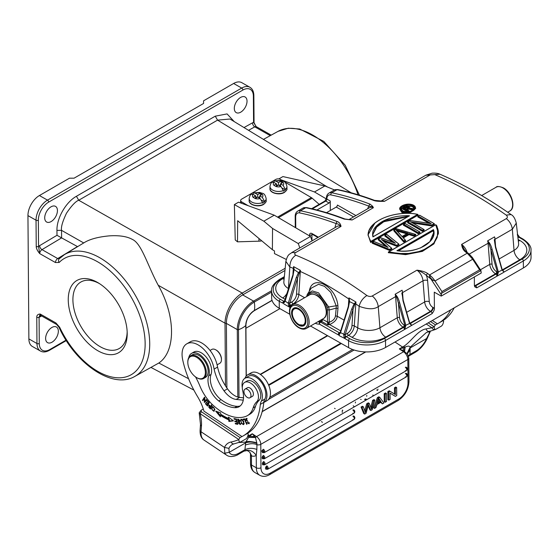<?xml version="1.0" encoding="UTF-8"?>
<svg xmlns="http://www.w3.org/2000/svg" width="559" height="559" viewBox="0 0 559 559"><rect width="100%" height="100%" fill="white"/><g stroke="black" fill="none" stroke-linecap="round" stroke-linejoin="round"><path stroke-width="0.84" d="M260.221 374.32L327.35 335.568M279.912 308.645L245.925 328.252M260.529 374.537L327.693 335.763M298.765 308.673A10.132 5.849 -120 0 0 293.699 308.17A10.132 5.849 -120 0 0 292.147 316.289A10.132 5.849 -120 0 0 298.765 325.219A10.132 5.849 60 0 0 303.83 325.722A10.132 5.849 60 0 0 305.382 317.603A10.132 5.849 60 0 0 298.765 308.673M266.147 200.695L266.161 198.571A8.497 4.947 -179.6 0 1 264.624 201.387L264.617 201.918A8.497 4.947 -179.6 0 1 263.666 202.568A8.497 4.947 -179.6 0 1 262.541 203.12L262.541 202.582A8.497 4.947 -179.6 0 1 253.723 202.875A8.497 4.947 -179.6 0 1 249.167 198.445L249.146 200.569A8.497 4.947 0.4 0 0 254.38 205.188A8.497 4.947 0.4 0 0 263.659 204.161A8.497 4.947 0.4 0 0 263.764 204.098A8.497 4.947 0.4 0 0 266.147 200.695C266.559 201.359 265.721 202.589 263.631 204.391C258.677 207.682 248.594 204.978 249.146 200.569M259.76 196.614L258.328 197.439M257.014 197.446L255.596 196.614M264.617 201.918L261.822 200.276M259.746 198.27L259.767 195.86L262.276 197.334L264.624 201.387M260.194 193.19L257.685 194.637L255.177 193.162A5.227 3.047 -179.6 0 1 260.194 193.19L262.276 194.413A5.227 3.047 -179.6 0 1 262.276 197.334M255.177 193.162L253.639 192.932L252.794 194.211M260.438 195.468L260.459 193.051M259.767 195.86L262.276 194.413M257.664 197.075L257.685 194.637M260.194 198.536A5.227 3.047 -179.6 0 1 255.177 198.508L257.685 197.061L260.194 198.536L262.541 202.582M255.177 198.508L253.094 197.285A5.227 3.047 -179.6 0 1 253.094 194.364L251.229 194.322M255.582 198.27L255.603 195.839L253.094 197.285M255.603 195.839L253.094 194.364M286.949 188.69L286.963 186.559A8.497 4.947 -179.6 0 1 285.425 189.375L285.418 189.906A8.497 4.947 -179.6 0 1 284.475 190.556A8.497 4.947 -179.6 0 1 283.343 191.108L283.343 190.577A8.497 4.947 -179.6 0 1 274.525 190.864A8.497 4.947 -179.6 0 1 269.969 186.433L269.948 188.558A8.497 4.947 0.4 0 0 275.182 193.176A8.497 4.947 0.4 0 0 284.461 192.156A8.497 4.947 0.4 0 0 284.566 192.086A8.497 4.947 0.4 0 0 286.949 188.69C287.361 189.347 286.522 190.577 284.433 192.387C279.479 195.671 269.396 192.967 269.948 188.558M280.562 184.603L279.13 185.427M277.816 185.441L276.398 184.603M285.418 189.906L282.623 188.264M280.548 186.266L280.569 183.848L283.078 185.322L285.425 189.375M280.995 181.179L278.487 182.625L275.978 181.158A5.227 3.047 -179.6 0 1 280.995 181.179L283.078 182.402A5.227 3.047 -179.6 0 1 283.078 185.322M275.978 181.158L274.441 180.927L273.596 182.206M281.24 183.464L281.261 181.046M280.569 183.848L283.078 182.402M278.466 185.064L278.487 182.625M280.995 186.524A5.227 3.047 -179.6 0 1 275.978 186.503L278.487 185.05L280.995 186.524L283.343 190.577M275.978 186.503L273.896 185.281A5.227 3.047 -179.6 0 1 273.896 182.353L272.037 182.311M276.391 186.266L276.405 183.827L273.896 185.281M276.405 183.827L273.896 182.353M260.836 451.197L261.43 450.854M262.353 450.323L263.198 449.834M262.457 456.451L263.24 456.004M376.661 389.937L377.584 390.461M377.933 389.085L377.856 389.721M372.979 394.954L372.839 395.576M365.272 399.888L364.531 399.231M360.674 399.294L361.135 399.559M365.467 399.329L365.516 398.826L366.445 399.35M353.966 406.407L353.225 405.75M355.496 401.984L355.342 402.962M342.387 410.592L342.367 410.089L342.807 410.341M342.276 412.444L342.206 411.242M319.182 204.342L312.195 198.214A4.905 2.83 -120 0 0 311.356 197.607L280.443 179.439A3.27 1.901 -179.6 0 0 275.818 179.411L241.6 199.158A3.27 1.901 -179.6 0 0 240.643 200.492L240.622 202.952M248.091 205.663L241.6 201.848A3.27 1.901 -179.6 0 1 240.643 200.492M240.007 202.721L240.629 202.365M286.243 259.432L274.469 253.597L274.49 250.942L272.387 249.705L237.666 220.714L237.505 241.837L258.95 241.181A9.314 5.422 0.4 0 0 261.766 240.831M272.387 249.705L272.547 228.449L298.192 243.521A15.694 9.056 60 0 1 299.722 247.986M298.192 243.521L310.448 236.45A15.694 9.056 -120 0 1 311.978 240.915M272.547 228.449L263.848 221.182L274.252 215.18L310.448 236.45M237.505 241.837L235.241 239.944L234.368 204.587L263.848 221.182M274.252 215.18L238.532 202.19L234.368 204.587M326.414 198.389A1.635 0.936 -0.4 0 0 326.414 198.431A1.635 0.936 -0.4 0 0 326.889 199.088L330.243 200.988A1.635 0.95 119.6 0 1 329.097 202.994L316.932 210.009M433.588 232.984L433.274 230.154L397.456 250.823L396.918 250.712L433.463 229.623L433.588 232.761C434.091 244.01 415.603 253.283 397.149 250.684M420.424 248L429.857 241.677L433.588 232.761M398.483 250.823L433.281 230.748M397.456 250.823L396.918 250.712C416.707 254.072 437.997 241.53 433.463 229.623M435.664 224.83C437.452 225.179 437.983 229.33 437.257 237.289C435.202 241.222 433.959 243.186 433.518 243.179L427.223 248.063C420.068 251.543 414.086 253.339 409.272 253.444L398.665 253.5L388.833 251.85L435.747 224.767L438.382 233.278L433.924 243.878L422.38 251.382L405.596 254.638L388.365 252.696L388.365 252.109L405.436 254.059L421.64 251.068L433.47 243.759L438.347 233.711L438.382 232.691M388.365 252.109L435.747 224.767M422.366 231.321A393.019 226.835 -120 0 0 407.63 222.824L407.623 222.237A393.739 227.254 60 0 1 422.359 230.734L422.366 231.321L424.162 230.287L423.792 229.476L424.155 229.693L422.359 230.734L422.366 230.308A393.997 227.401 60 0 0 407.993 222.014L410.397 220.623L431.22 223.614A393.997 227.401 60 0 0 418.188 216.13L419.62 215.313A393.997 227.401 -120 0 1 433.994 223.593A393.732 227.254 -120 0 0 427.034 219.477M433.994 223.593L434.357 223.81L431.583 224.984L411.096 222M411.305 222.23L431.66 225.361L431.66 225.962L434.364 224.404L434.357 223.81L431.66 225.361L431.583 224.984M430.367 223.53L431.22 223.614L430.367 223.53M430.123 223.383A393.739 227.254 60 0 0 417.825 216.354L417.832 216.941A393.019 226.835 -120 0 1 428.781 223.174M431.66 225.962L412.926 223.048M418.167 233.746L419.963 232.712L419.956 232.118L419.592 231.901L419.956 232.118L418.16 233.159L418.167 233.746A393.019 226.835 -120 0 0 403.43 225.249L403.423 224.655A393.739 227.254 60 0 1 418.16 233.159L418.167 232.726A393.997 227.401 60 0 0 403.794 224.438L405.219 223.614A393.997 227.401 -120 0 1 419.592 231.901A393.732 227.254 -120 0 0 412.633 227.779M393.829 230.196L403.759 241.46L403.766 242.054L393.829 230.79L393.829 230.196L396.275 228.778L415.33 234.368L413.912 235.178L408.95 233.62L402.683 237.24L405.247 240.181L403.836 240.999L394.144 230.008L393.829 230.196M403.836 240.999L403.759 241.46L405.561 240.419L405.568 241.02L403.766 242.054M405.561 240.419L403.004 237.477M409.006 234.605L413.967 236.171L413.96 235.577L408.999 234.018L409.006 234.605L403.381 237.854M413.912 235.178L413.96 235.577L415.756 234.542L415.763 235.129L413.967 236.171M402.047 236.569L407.888 233.201L395.667 229.644L402.047 236.569M407.448 233.452L401.984 236.611M397.093 231.007L406.679 233.809M395.667 229.644L396.282 230.196A433.693 161.824 -106.7 0 1 402.005 236.52M415.756 234.542L415.33 234.368L415.756 234.542M403.046 237.449L408.999 234.018L408.95 233.62M392.704 242.138L384.837 235.982L384.83 235.388L386.625 234.347L398.965 244.227L398.965 244.821L396.569 246.212L383.635 241.16M389.371 250.362L391.768 248.979L391.761 248.385L389.364 249.768L389.371 250.362L372.238 243.249L372.231 242.655L389.364 249.768L389.344 249.356L372.629 242.417L374.055 241.593L388.107 247.413L378.562 238.993L378.233 239.79L385.682 246.295M386.625 234.347L398.965 244.227L396.562 245.618L396.534 245.205L381.315 239.329L391.761 248.385L382.251 240.063L396.562 245.618L396.569 246.212M398.965 244.227L396.534 245.205M386.919 246.826A411.494 182.486 69.4 0 0 378.226 239.196L380.658 237.785L395.353 243.235L385.165 235.185L384.83 235.388A403.717 193.093 67.2 0 1 394.088 242.669M381.315 239.329L391.67 248.231M391.761 248.385L389.344 249.356M372.231 242.655L372.629 242.417L372.231 242.655M388.107 247.413L387.114 247.008M374.069 241.537L387.128 246.994M394.319 242.858L395.353 243.235M408.804 216.123L385.368 220.393L377.646 225.235L372.818 234.48L373.112 236.709M407.853 216.668L383.76 221.755L375.816 227.737L372.818 234.626M372.951 236.89L409.495 215.802C407.756 215.425 397.987 215.935 394.591 217.004C391.698 217.5 385.626 219.561 382.042 221.678C374.027 226.744 371.7 231.167 372.944 236.89L372.825 234.815M370.757 241.425L368.444 236.219C368.067 234.927 368.262 233.04 369.024 230.553L372.727 225.074C373.817 223.691 377.975 220.861 378.96 220.358C388.526 214.537 405.289 211.602 417.587 214.404L370.757 241.425L370.673 242.487L418.055 215.152L417.587 214.404L418.055 214.565L370.666 241.9L368.025 234.787L374.907 223.111M370.673 242.487L368.025 234.787M404.227 208.535L403.843 208.325L406.512 207.228L406.519 207.801L407.944 207.731L407.937 207.137L408.294 207.899A393.019 226.835 -120 0 0 407.944 207.731M404.87 208.752L406.519 207.801M406.91 206.704L406.994 207.075L408.077 206.795L406.344 206.886L406.994 207.075L406.994 207.655M407.511 206.669L407.469 207.627M408.266 208.06L408.755 207.606L408.489 206.998L408.398 207.913M408.51 207.724L408.769 207.284M408.468 207.927L405.967 209.366A393.997 227.401 -120 0 0 403.843 208.325L406.344 206.886M408.657 208.172L408.727 208.57L412.151 209.241L412.151 209.828L412.996 209.339L412.989 208.752L412.151 209.241L412.081 208.849L408.657 208.172L406.295 209.534L406.679 209.737L406.295 209.534A393.997 227.401 -120 0 1 408.755 210.764L408.419 211.98L409.139 210.981L408.755 210.764L409.139 210.981L408.419 211.393L402.92 208.661L405.96 206.879L408.489 206.62L409.09 207.026L408.874 207.892L412.521 208.591L412.989 208.752L412.081 208.849M407.322 209.96L408.734 209.15L408.727 208.57L406.679 209.737M408.07 211.798A393.019 226.835 -120 0 0 402.927 209.255L403.277 208.43A393.997 227.401 60 0 1 408.405 210.967M409.356 207.2L409.216 208.025L408.874 207.892L409.216 208.032M410.572 208.221L411.27 208.353M412.151 209.828L408.734 209.15M401.257 209.283L405.359 206.11L412.242 206.446L413.967 208.395M402.571 210.96L401.229 209.003L405.163 205.593L412.235 205.852L413.995 208.088L412.451 210.45M401.229 209.003L402.92 211.064C409.607 212.364 413.297 211.372 413.995 208.088M402.787 211.078C396.604 208.654 406.728 202.407 412.409 205.523C418.684 208.227 408.343 214.258 402.787 211.078L402.787 211.078M402.005 211.526C399.329 210.037 399.35 208.158 402.068 205.873C405.261 203.972 408.971 203.707 413.192 205.069C420.305 208.43 408.706 215.124 402.005 211.526L401.83 211.854L399.65 209.087L401.69 206.124M413.632 205.314L415.596 208.018L410.683 212.336L401.83 211.854L401.837 212.448L399.636 209.087M415.582 208.297L408.538 213.328M404.926 213.335L401.837 212.448M320.712 320.132A14.38 8.301 -120 0 0 322.082 320.167L323.5 319.804L327.49 322.068L327.399 309.805L329.167 310L329.258 322.257L327.49 322.068L327.874 324.947L321.739 321.46L320.58 322.131A1.635 0.95 119.6 0 0 319.769 322.99A1.635 0.95 119.6 0 0 319.434 324.136A1.635 1.279 -92.9 0 1 319.357 322.983A1.635 1.279 -92.9 0 1 319.413 322.795A1.635 1.279 -92.9 0 1 320.041 321.977A1.635 0.943 60 0 1 320.58 322.131L339.299 332.752A1.635 0.943 -120 0 0 339.935 332.891M307.527 296.039A14.883 8.595 60 0 1 317.26 294.118A14.883 8.595 60 0 1 327.001 307.289L328.699 306.982L329.167 310M323.165 319.895A14.38 8.301 60 0 1 320.943 320M322.089 320.167L321.194 321.306L321.739 321.46L322.431 320.104M285.111 300.518L285.02 301.357C284.084 302.908 283.371 303.502 282.875 303.153L284.398 301.511M406.659 312.334L424.672 301.944A3.27 1.698 175.5 0 1 429.284 301.685A4.905 2.83 60 0 0 432.764 307.317A3.27 1.908 -60.4 0 1 430.472 311.328A8.175 4.717 60 0 1 424.672 301.944L422.988 280.807A9.803 5.66 -120 0 0 416.986 270.165C420.501 271.15 424.966 273.924 426.363 275.433A1.635 0.783 127.2 0 1 427.698 273.554C425.79 272.086 422.157 270.856 416.986 270.165L372.245 295.984C370.631 296.731 368.842 296.577 366.886 295.529C343.429 278.396 319.727 264.945 295.795 255.177C291.952 257.874 289.96 261.794 289.828 266.936L288.423 288.521A15.694 8.979 -0.4 0 1 283.853 281.687L285.873 261.353L289.751 266.895M299.072 273.099L298.464 272.624L299.938 271.304L297.577 277.921L296.249 277.564L298.485 272.589M293.685 270.808L293.608 266.629L300.449 270.374L300.316 271.464L299.945 271.297L300.449 270.374L299.729 271.031M340.564 331.997L340.473 332.829C339.544 334.38 338.824 334.981 338.328 334.631L339.858 332.989M469.092 253.94L472.418 257.566L469.092 253.94L467.212 253.206A393.019 226.835 -120 0 0 465.388 251.809C463.355 250.264 462.097 247.805 461.608 244.416A9.803 5.66 60 0 1 467.093 252.409M499.145 258.971L514.035 250.383A8.175 4.717 60 0 0 519.835 259.767L502.492 269.773L504.12 272.023L502.988 272.771L497.21 276.034L496.043 274.05A1.635 0.95 119.6 0 0 497.189 272.044A3.27 1.887 -120 0 1 497.384 272.163L498.39 272.212L497.21 276.034L476.743 287.85L474.857 286.886L474.402 285.397L474.339 276.984M310.518 326.016L348.599 347.628A26.147 14.967 -0.4 0 0 385.584 347.446L523.385 267.943L523.336 260.969L504.12 272.023L502.772 270.647M498.328 271.94L492.123 249.384C491.347 246.519 490.369 244.262 489.195 242.606L487.637 240.859L494.568 236.855A9.803 5.66 60 0 1 495.008 239.252A1.635 0.845 -4.5 0 0 494.589 239.657L494.652 241.453M518.598 243.424A15.694 8.979 -0.4 0 1 514.035 250.383L512.351 229.246L516.271 223.097L518.598 243.431M502.22 269.927L502.765 270.647M474.402 285.139A8.175 4.717 -120 0 0 475.094 285.579L475.576 285.859L496.043 274.05L495.554 273.777A1.635 0.95 -60.4 0 0 496.699 271.765A6.54 3.773 60 0 1 492.06 264.26L490.9 249.67L497.461 272.373L502.059 270.088L504.12 272.023M497.461 272.373L497.21 276.034M502.059 270.088L502.01 269.494M494.296 239.664L495.484 247.441L501.975 269.836M492.123 249.384L490.9 249.67L488.811 242.99A1.635 0.845 -4.5 0 0 488.077 243.256A9.803 5.66 -120 0 0 487.637 240.859L488.811 242.99L489.195 242.606M441.212 296.095L481.215 273.016L480.922 270.584L441.463 293.349L441.212 296.095L434.28 292.161L434.406 308.477C434.525 309.609 433.763 311.314 432.121 313.599L404.723 329.398L403.556 327.413A1.635 0.95 119.6 0 0 404.702 325.408L404.22 325.128A1.635 0.95 -60.4 0 1 403.074 327.141A8.175 4.717 60 0 1 397.274 317.757A1.635 0.845 175.5 0 1 399.58 317.624L398.42 303.034L396.324 296.354L395.15 294.223L396.708 295.97L396.324 296.354A1.635 0.845 -4.5 0 0 395.59 296.619L378.247 306.625C374.153 309.56 367.787 309.441 359.144 306.283C360.289 301.713 362.868 298.129 366.886 295.529M348.599 347.628L348.55 340.662A1.635 0.95 -60.4 0 1 349.696 338.656A24.519 14.031 179.6 0 0 384.361 338.481A1.635 0.943 60 0 1 385.528 340.48A26.147 14.967 179.6 0 1 348.55 340.662L343.925 338.034L345.106 338.391L345.189 334.617L343.862 334.261L351.702 309.043L354.252 303.649L355.943 302.014L348.942 297.898L349.109 299.212M405.841 325.303L399.636 302.747L398.42 303.034L404.905 325.527L405.841 325.303L404.723 329.398L404.975 325.736L409.579 323.451L409.523 322.857M399.636 302.747C398.86 299.883 397.882 297.626 396.708 295.97M372.245 295.984C375.641 298.779 377.639 302.321 378.247 306.625L379.931 327.756L397.274 317.757L395.59 296.619A9.803 5.66 -120 0 0 395.15 294.223L402.082 290.219A9.803 5.66 60 0 1 402.529 292.616A1.635 0.845 -4.5 0 0 402.103 293.021L402.997 300.805L409.495 323.2M401.809 293.021L402.173 294.817M409.579 323.451L411.641 325.38L410.495 323.409L430.954 311.601A3.27 1.908 119.6 0 0 433.246 307.59A4.905 2.83 -120 0 1 434.406 308.477M409.726 323.277L411.641 325.38M523.385 267.943A26.147 14.967 -0.4 0 0 531.05 257.252L530.994 250.278A26.147 14.967 179.6 0 1 523.336 260.969A1.635 0.943 -120 0 0 522.169 258.971L502.974 270.046A1.635 0.95 119.6 0 1 502.443 270.207M519.465 237.051L517.69 235.493M517.662 234.542L519.528 237.086A1.635 0.95 119.6 0 0 518.71 237.163A1.635 0.943 60 0 1 517.753 236.038M517.515 234.431L517.564 235.381M517.494 235.311L517.431 234.291M517.361 234.151L517.424 235.241M516.271 223.09C515.077 218.485 513.337 215.648 511.052 214.565C487.162 197.795 463.467 184.351 439.975 174.233L425.958 175.24M435.161 174.764C458.562 184.84 482.256 198.291 506.251 215.117L511.045 214.572M495.588 246.54L495.008 239.252L512.351 229.246C511.744 224.949 509.738 221.399 506.349 218.604C507.705 217.64 507.67 216.473 506.251 215.117M464.424 249.719L461.608 244.416L506.349 218.604M464.403 249.677L466.199 251.725A1.635 0.783 127.2 0 0 465.388 251.809M472.055 257.056L472.697 259.243L435.007 280.988L431.618 279.542L429.717 276.95L432.834 280.387M430.346 277.697L429.955 277.411M429.717 276.95L429.529 274.951L467.212 253.206L472.697 259.243L479.615 269.829L480.922 270.584M430.458 278.249L441.198 294.628M431.618 279.542L430.975 278.983A391.384 225.892 60 0 0 426.363 275.433A13.074 7.546 -120 0 1 427.6 280.548A3.27 1.698 -4.5 0 0 422.988 280.807L402.529 292.616L403.109 299.904M427.698 273.554A393.019 226.835 60 0 1 429.529 274.951L430.996 276.195A16.344 9.433 60 0 1 435.007 280.988L441.931 291.574L441.463 293.349M351.967 325.792A6.54 3.808 -60.4 0 1 347.398 333.346L345.189 334.617L353.036 309.4L351.967 325.792A1.635 0.852 -176.3 0 1 354.273 325.897L355.943 302.014L355.056 303.558M351.702 309.043L353.036 309.4L355.049 303.565L354.706 303.16M354.748 304.11L349.536 301.615L349.312 299.17M340.55 332.633L343.862 334.261M344.931 338.377C344.281 338.048 343.89 336.818 343.75 334.694L345.127 334.771M343.75 334.694L345.078 334.904A1.635 0.943 -120 0 0 346.231 336.686L349.696 338.656M343.925 338.041L339.306 335.714L339.32 335.19L338.328 334.631M349.172 301.874L348.166 306.877L348.474 307.205L349.536 301.615L349.116 299.212M292.916 274.728L293.328 268.39L294.02 268.711L293.615 266.629L293.328 268.39A381.762 238.546 64.6 0 0 289.828 266.936M291.854 252.612L295.704 252.535C294.348 253.451 294.376 254.331 295.795 255.177M282.875 303.153L279.227 301.315A26.147 14.967 179.6 0 1 271.576 290.841L271.632 297.807A26.147 14.967 -0.4 0 0 279.283 308.282L289.758 314.228M285.02 301.357L284.978 300.784L285.02 301.357M285.097 301.154L285.041 300.665L285.097 301.154L288.297 303.216L289.73 303.139L288.402 302.782L289.667 303.292M294.083 269.438L293.014 275.727L293.72 270.367M293.748 269.487L294.013 268.711M294.083 269.494L298.464 272.624M288.479 306.556L289.471 306.898C288.828 306.57 288.437 305.34 288.297 303.216M289.471 306.898L289.625 303.425A1.635 0.943 -120 0 0 290.771 305.207L291.421 305.577M329.097 310.014L336.218 308.121L335.456 315.905C335.023 318.784 332.954 320.901 329.258 322.257L329.034 323.221L327.56 323.053M340.704 330.879L329.551 324.548L329.034 323.221L327.874 324.947L329.551 324.548C334.52 322.305 337.077 319.531 337.217 316.219L344.058 320.097M307.415 296.151L307.177 294.761L307.75 293.664L312.257 290.918L318.553 292.832L328.699 306.975L336.183 305.766L336.218 308.128L337.978 308.442L337.909 305.696C336.197 286.704 313.215 273.861 309.49 290.044M311.16 288.199L318.567 284.293L324.506 286.334L330.788 292.378L336.183 305.766L337.909 305.696M309.281 291.211L309.623 289.639L309.972 290.114M355.915 215.564L337.405 205.055A1.635 0.95 -60.4 0 1 336.259 207.061L326.505 212.686M344.134 219.079A1.635 1.09 110.9 0 1 344.91 218.981L352.114 219.98L344.134 219.079A393.019 226.835 -120 0 0 305.815 207.71L300.497 210.778A393.019 226.835 60 0 1 337.259 221.56C339.285 222.307 340.536 223.914 341.018 226.388A9.803 5.66 -120 0 0 337.133 226.395L291.812 252.549C289.59 254.604 287.92 253.576 285.873 261.346M380.952 201.142A9.803 5.66 60 0 1 384.487 201.303C379.288 201.506 375.725 201.226 373.789 200.478A393.019 226.835 -120 0 0 337.028 189.697A9.803 5.66 -120 0 0 334.24 190.053L328.923 193.121A9.803 5.66 60 0 1 331.711 192.764A393.019 226.835 60 0 1 370.03 204.133L372.622 206.264L371.77 206.732L373.391 207.71L372.615 206.25M370.03 204.133A1.635 1.09 110.9 0 0 369.066 206.229L371.77 206.732M330.243 200.988L330.313 210.491M299.694 212.916A1.635 1.188 -78.2 0 1 300.497 210.778A9.803 5.66 60 0 0 297.709 211.127C296.032 212.189 295.194 213.929 295.201 216.354A1.635 0.936 179.6 0 0 295.676 217.011A8.175 4.717 60 0 1 299.694 212.916A391.384 225.892 60 0 1 336.301 223.656A1.635 1.09 -69.4 0 1 337.259 221.56M335.253 227.485A3.27 2.026 4.1 0 0 335.134 227.394A13.074 7.546 -120 0 1 336.301 223.656C337.825 223.712 339.397 224.62 341.018 226.388L295.704 252.535M429.801 175.156L384.487 201.303L374.565 200.381A1.635 1.09 -69.4 0 0 373.789 200.478M326.351 198.941L314.486 191.968L324.891 185.958L334.471 189.927M281.114 179.83L314.486 191.968M278.864 178.922L282.924 176.574L324.891 185.958M203.301 399.978L204.734 397.47M205.146 402.207L205.013 401.669M205.006 402.04L206.69 399.839L206.334 399.412L204.762 401.816L206.578 399.706M204.762 401.816L204.873 397.638L204.489 397.183L202.491 400.237L202.847 400.67L204.412 398.267L204.314 402.438M203.19 399.839L202.491 400.237M204.86 398.008L204.412 398.267M208.64 402.627L208.06 403.78L206.453 402.019L206.257 402.417L207.857 404.178L208.556 403.78L207.333 405.219L205.621 403.339L205.419 403.738L207.522 406.037L209.227 402.648L207.061 400.272L206.858 400.67L208.64 402.627L209.01 402.41M207.857 404.178L207.333 405.219M206.257 402.417L206.62 402.201M208.06 403.78L209.157 402.571M207.228 400.454L206.858 400.67M205.796 403.521L205.419 403.738M238.616 419.46L237.924 419.865L238.057 419.117M240.622 424.281L239.916 424.043M239.846 421.989L239.154 422.387L240.056 423.995L238.19 422.967L240.37 424.588L239.042 421.703L238.386 421.395L237.91 419.844L238.602 419.453M240.335 420.682L239.643 421.081L240.028 421.06L239.559 420.075L237.631 419.208L238.33 421.982L239.154 422.38M237.924 419.865L239.65 421.081M239.028 421.584L238.33 421.982M243.57 423.554C242.361 424.491 241.46 423.442 240.859 420.41L241.956 419.439M240.859 420.41C241.425 419.292 242.229 419.795 243.263 421.919M243.556 423.596L243.256 424.078L244.045 423.603M243.934 421.458L243.242 421.856L243.57 423.61L244.262 423.212M241.069 419.956L241.229 419.201M243.885 424.358L243.144 424.127M242.997 420.515L240.824 419.306L241.432 423.47L243.605 424.658L243.668 421.849L242.997 420.515M214.244 411.068L213.559 410.865C211.889 410.152 211.602 408.902 212.713 407.099C213.88 407.148 214.37 408.077 214.195 409.887M214.244 410.474L214.887 409.44L213.545 410.872M212.315 407.469L212.727 406.477M214.719 409.069L212.35 406.589L211.561 408.888L213.922 411.354L214.719 409.069M210.219 408.168L211.421 406.449L210.219 408.175L209.094 407.022L209.206 405.75L210.729 406.847M210.897 406.414L211.861 405.296L211.47 404.912L210.897 406.414L208.954 405.163L208.877 407.385L210.45 408.999L211.868 405.303M209.171 405.778L209.339 405.107M209.569 406.987L208.877 407.385M210.016 407.476L209.318 407.874M248.664 423.184L246.973 422.639L248.979 423.764L246.058 418.446L245.897 420.501L246.351 420.564L246.421 419.012L248.664 423.184L249.426 422.737M247.218 418.565L246.421 419.012M246.365 419.054L246.477 418.335M249.265 423.477L248.573 423.226M246.26 420.291L245.897 420.501M244.912 419.243L243.717 419.054M244.758 418.873L242.913 419.187L243.179 419.816L244.632 419.571L246.631 424.281L247.022 424.211L244.758 418.873M243.871 419.418L243.179 419.816M236.492 419.103L234.815 418.712M237.086 421.535L235.612 421.186M237.645 423.792L236.038 423.415M237.778 424.358L236.478 419.04L233.983 418.551L234.137 419.173L236.191 419.578L236.632 421.388L234.78 421.025L234.934 421.647L236.785 422.01L237.184 423.638L235.206 423.254L235.36 423.876L237.778 424.358M234.829 418.775L234.137 419.173M236.555 419.369L236.191 419.578M237.002 421.179L236.632 421.388M235.625 421.248L234.934 421.647M237.156 421.8L236.785 422.01M237.554 423.429L237.184 423.638M236.052 423.477L235.36 423.876M233.11 420.606L229.595 421.067L229.428 419.474A56.718 32.736 60 0 1 221.182 414.967L220.491 415.365L220.393 416.804L215.69 411.144L220.665 412.849L220.581 414.086M220.491 415.365A56.718 32.736 -120 0 0 228.729 419.872L228.897 421.465L233.459 420.871L228.442 417.105L228.582 418.467L229.239 417.706M220.47 415.665L217.123 411.634M228.897 421.465L229.595 421.067M228.582 418.467A55.082 31.793 60 0 1 220.574 414.086M229.428 419.474L228.729 419.872M187.817 362.365L187.817 361.834A13.074 7.546 60 0 1 187.845 361.016A13.074 7.546 60 0 1 190.528 355.852A13.074 7.546 60 0 1 197.788 356.956A13.074 7.546 60 0 1 206.278 373.342A13.074 7.546 60 0 1 203.595 378.506A13.074 7.546 60 0 1 197.061 377.856L196.6 377.591A12.424 7.169 60 0 1 195.909 377.157A12.424 7.169 60 0 1 187.817 362.365A12.424 7.169 60 0 1 187.845 361.596A12.424 7.169 60 0 1 197.292 357.732A12.424 7.169 60 0 1 205.356 373.3A12.424 7.169 60 0 1 196.6 377.591M203.595 378.506L205.446 377.437A13.074 7.546 -120 0 0 208.123 372.273A13.074 7.546 -120 0 0 202.784 358.654A13.074 7.546 -120 0 0 192.38 354.783L190.528 355.852M246.372 388.952A4.982 2.879 60 0 1 250.467 393.061A4.982 2.879 60 0 1 249.95 397.77A4.982 2.879 60 0 1 248.552 397.952A4.982 2.879 60 0 1 244.458 393.843A4.982 2.879 60 0 1 244.968 389.134A4.982 2.879 60 0 1 246.372 388.952M249.95 397.77L252.382 396.366A4.982 2.879 -120 0 0 252.892 391.656A4.982 2.879 -120 0 0 248.797 387.548A4.982 2.879 -120 0 0 247.399 387.729L244.968 389.134M188.746 357.718A14.709 8.49 60 0 1 191.562 353.372A14.709 8.49 60 0 1 199.654 354.56A14.709 8.49 60 0 1 208.717 375.774A17.979 10.376 -120 0 0 218.716 400.943A39.752 22.94 -120 0 0 221.098 402.634A39.752 22.94 -120 0 0 234.724 407.679A21.249 12.263 -120 0 0 239.133 406.7A21.249 12.263 -120 0 0 242.725 390.902A11.439 6.603 60 0 1 244.66 382.391A11.439 6.603 60 0 1 250.956 383.313A11.439 6.603 60 0 1 257.741 392.697A11.439 6.603 60 0 1 256.826 401.662A32.688 18.866 -120 0 0 253.129 407.881A32.688 18.866 60 0 1 247.364 415.651A32.688 18.866 60 0 1 245.548 416.483A50.534 29.166 60 0 1 220.56 411.11A50.534 29.166 60 0 1 213.147 405.296A32.688 18.866 60 0 1 199.898 385.989A49.031 28.299 -120 0 0 195.531 376.892M200.094 430.199C199.905 434.93 201.212 438.214 204.014 440.066A19.614 10.404 123.8 0 1 201.044 431.765L201.45 426.042A3.27 2.026 -175.9 0 1 200.499 424.477L200.094 430.199A3.27 2.026 4.1 0 0 201.044 431.765L224.487 447.438L228.931 448.36L229.197 452.343L224.774 453.195L224.487 447.438A25.169 14.527 -120 0 1 231.119 441.987A3.27 2.613 79.5 0 0 234.025 443.867L232.292 444.496A21.899 12.64 -120 0 0 228.931 448.36M408.538 356.356L409.649 355.545L409.922 354.49L408.349 355.741M427.293 338.174L410.124 347.95L407.329 353.602L410.145 349.983L410.124 347.279L407.231 353.022M244.101 451.064L244.968 449.674C248.601 447.976 252.563 447.899 256.854 449.429L256.246 455.354C252.668 450.561 248.622 449.136 244.101 451.064A3.27 1.887 -120 0 1 243.997 451.134L238.218 454.467A3.27 1.887 60 0 0 238.889 453.174A16.344 8.671 -56.2 0 1 229.197 452.343L245.715 442.812C249.041 441.68 252.773 441.862 256.895 443.371L255.463 437.494L248.559 437.431L255.267 437.264L254.673 436.544L249.824 436.334L248.839 437.187A3.27 2.026 63.4 0 0 247.868 436.258A22.884 12.137 123.8 0 0 249.028 435.629L252.27 433.763L249.824 436.334A3.27 1.887 60 0 0 249.028 435.629L248.14 435.035M254.673 436.544L252.27 433.763L256.525 436.614A3.27 1.733 -56.2 0 0 255.463 437.494L255.267 437.264M395.36 396.38L396.722 395.597L396.659 387.555L395.388 388.288L395.437 394.605L390.133 391.321L388.771 392.111L388.833 400.146L390.105 399.419L390.056 393.096L395.36 396.38L390.056 393.145M396.659 387.555L395.737 387.031L394.465 387.764L395.388 388.288M394.514 394.032L394.465 387.764M390.133 391.321L389.204 390.797L387.848 391.586L388.771 392.111M388.833 400.146L387.904 399.622L387.848 391.586M262.36 450.561L262.003 451.672L262.457 452.608L264.351 452.573L262.842 449.702M405.366 370.575A1.963 1.132 -120 0 0 406.735 369.89A1.963 1.132 -120 0 0 406.742 369.751A1.963 1.132 -120 0 0 405.464 367.431A1.963 1.132 -120 0 0 405.345 367.354A1.963 1.146 -60.4 0 1 406.742 368.164M262.402 456.724L262.045 457.842L262.499 458.778L264.4 458.743L262.891 455.864M264.414 458.736A1.963 1.963 0 0 1 264.323 458.792L406.379 376.829A1.963 1.963 0 0 0 406.365 373.426M405.415 376.738A1.963 1.132 -120 0 0 406.784 376.053A1.963 1.132 -120 0 0 406.784 375.914A1.963 1.132 -120 0 0 405.506 373.594A1.963 1.132 -120 0 0 405.387 373.524A1.963 1.146 -60.4 0 1 406.784 374.327M262.653 462.775L262.297 463.893L262.751 464.822L264.645 464.788L263.135 461.916M352.855 413.255A1.963 1.132 -120 0 0 354.231 412.57A1.963 1.132 -120 0 0 354.231 412.43A1.963 1.132 -120 0 0 352.953 410.11A1.963 1.132 -120 0 0 352.834 410.033A1.963 1.146 -60.4 0 1 354.231 410.844M265.784 467.156L265.427 468.274L265.881 469.211L267.782 469.176L266.273 466.297M352.904 419.418A1.963 1.132 -120 0 0 354.273 418.733A1.963 1.132 -120 0 0 354.28 418.593A1.963 1.132 -120 0 0 353.002 416.273A1.963 1.132 -120 0 0 352.883 416.203A1.963 1.146 -60.4 0 1 354.28 417.007M385.186 402.256L386.514 401.488L386.451 393.445L385.123 394.214L385.186 402.256L384.257 401.732L384.201 393.69L385.528 392.921L386.451 393.445M385.123 394.214L384.201 393.69M361.98 407.567L363.336 406.784L362.414 406.26L361.058 407.043L361.98 407.567L364.699 414.072L363.769 413.548L361.058 407.043M363.329 406.791L365.348 412.563L367.64 404.297L366.718 403.773L368.311 402.85L369.24 403.374L371.504 409.02L373.524 400.908L372.594 400.384L373.929 399.615L374.851 400.139L373.524 400.908M364.699 414.072L366.047 413.297L368.143 405.883M368.15 405.841L369.967 409.978L370.89 410.502L368.409 404.835L368.122 405.946M370.89 410.502L372.168 409.761L374.851 400.139M372.594 400.384L370.903 407.099M369.24 403.374L367.64 404.297M366.718 403.773L364.741 410.732M364.852 410.306L365.775 410.83M380.791 401.474L377.395 403.43L379.002 398.602L380.798 401.467L379.861 400.95L377.877 402.096M378.82 399.35L379.868 400.943M377.018 404.52L375.934 407.588L374.53 408.398L378.317 398.141L379.743 397.316L383.9 402.997L382.391 403.864L381.203 402.103L377.018 404.52M382.391 403.864L380.791 402.34M379.743 397.316L378.82 396.792L377.388 397.617L378.317 398.141M374.53 408.398L373.608 407.874L377.388 397.617M263.38 449.268A1.963 1.132 60 0 1 263.499 449.338A1.963 1.132 60 0 1 264.777 451.665A1.963 1.132 60 0 1 264.77 451.798A1.963 1.132 60 0 1 263.394 452.483L262.576 450.03M263.45 458.646L262.548 456.298M263.694 464.697L262.8 462.349M266.804 465.864A1.963 1.132 60 0 1 266.923 465.94A1.963 1.132 60 0 1 268.201 468.26A1.963 1.132 60 0 1 268.201 468.4A1.963 1.132 60 0 1 266.818 469.078L266 466.625M403.339 350.766L399.315 348.914L403.346 347.747L403.339 350.766L407.609 354.182M404.304 351.269L404.723 347.244L405.128 347.09L404.604 351.436A3.27 1.733 -56.2 0 0 403.577 351.765L399.315 348.914L402.557 347.048A22.884 12.137 123.8 0 0 403.724 346.328C410.949 341.919 417.95 329.978 426.07 328.923C426.859 331.012 428.019 331.767 429.543 331.194M395.017 342.01L402.557 347.048A3.27 1.887 -120 0 1 403.346 347.747L404.723 347.244A3.27 1.733 -123.1 0 0 403.724 346.328M426.244 323.989L431.869 327.749L434.168 326.784C434.329 329.09 435.014 329.866 436.23 329.097L441.079 326.295C442.309 325.638 443.168 323.982 443.65 321.313L442.581 320.705M426.07 328.923L431.869 327.749A3.27 2.655 69 0 0 435.342 329.475L436.23 329.097M238.889 453.174L244.968 449.674L245.387 445.041C250.041 443.371 253.884 443.259 256.923 444.698L256.895 443.378M245.387 445.041L245.841 442.064L239.105 442.518M256.854 449.429L256.93 444.691A3.27 1.873 179.6 0 0 260.787 444.349L260.962 467.757A13.074 7.616 -60.4 0 0 270.29 473.145L398.846 398.965A13.074 7.616 -60.4 0 0 408.014 382.908L407.839 359.5L260.787 444.349A6.54 3.773 60 0 0 256.525 436.614L403.577 351.765A6.54 3.773 -120 0 1 407.839 359.5A3.27 1.873 179.6 0 0 408.797 358.165L408.971 381.573C408.447 389.651 404.849 395.954 398.169 400.489A3.27 1.887 -120 0 0 398.846 398.965M249.782 452.182L251.424 456.424L251.802 456.018L249.782 452.182L247.155 450.491M409.649 355.545A3.27 1.887 60 0 1 409.544 355.615L415.33 352.275A3.27 1.887 -120 0 0 416.001 350.989A16.344 8.671 -56.2 0 0 426.643 338.419L429.969 331.913M405.128 347.09C408.035 345.769 409.698 345.832 410.124 347.272L426.349 332.528M450.736 309.861A84.989 49.052 60 0 1 438.473 323.242A84.989 49.052 60 0 1 437.257 323.906L435.419 324.842L434.168 326.784L428.25 322.829M438.473 323.242L441.938 321.243A84.989 49.052 -120 0 0 454.201 307.855M430.486 321.544L435.419 324.842M256.888 443.14C255.763 442.05 246.896 440.716 245.841 442.064L248.559 437.431M201.044 410.341L199.207 412.759L200.066 413.632M231.119 441.987C231.943 441.959 237.309 440.422 238.798 439.514L240.042 437.571L201.359 411.704L200.115 413.653L238.798 439.514C238.952 441.82 239.636 442.588 240.852 441.827L245.708 439.025C246.938 438.368 247.791 436.712 248.28 434.043L247.392 433.449M234.025 443.867L240.852 441.827M201.366 411.71L201.072 410.32M203.294 409.006L201.247 410.187M247.211 433.435L248.273 434.043M242.292 387.618A14.38 8.301 60 0 1 245.01 378.254A14.38 8.301 60 0 1 252.996 379.47A14.38 8.301 60 0 1 259.621 386.975A14.38 8.301 60 0 1 261.36 401.096A16.344 9.433 -120 0 0 260.34 404.374L263.806 402.375A16.344 9.433 60 0 1 264.833 399.098A14.38 8.301 -120 0 0 256.462 377.465A14.38 8.301 -120 0 0 248.482 376.256L245.01 378.254M260.34 404.374A84.989 49.052 60 0 1 243.095 435.95A84.989 49.052 60 0 1 241.886 436.607L240.049 437.571M243.095 435.95L246.561 433.952A84.989 49.052 -120 0 0 263.792 402.515A84.989 49.052 -120 0 0 263.806 402.375M186.804 343.82A22.884 13.206 60 0 1 199.507 345.741A22.884 13.206 60 0 1 214.09 369.101L217.563 367.102A22.884 13.206 -120 0 0 202.973 343.743A22.884 13.206 -120 0 0 190.27 341.815L186.804 343.82A22.884 13.206 60 0 0 182.66 359.668A75.185 43.392 60 0 0 197.6 396.673A35.958 20.753 -120 0 1 203.944 411.131L241.893 436.502M243.514 397.826L239.636 397.421A17.979 10.376 60 0 1 233.816 395.115A17.979 10.376 60 0 1 227.492 388.826A36.712 21.186 60 0 1 217.563 367.102M214.09 369.101A36.712 21.186 -120 0 0 224.026 390.825A17.979 10.376 -120 0 0 230.35 397.114A17.979 10.376 -120 0 0 236.171 399.426L243.249 400.16M267.139 400.586A16.015 9.244 -120 0 0 269.85 388.673A16.015 9.244 -120 0 0 260.557 374.558A16.015 9.244 -120 0 0 251.131 372.839L247.665 374.837A16.015 9.244 60 0 1 257.091 376.563A16.015 9.244 60 0 1 266.35 390.559A16.015 9.244 60 0 1 263.792 402.515L267.139 400.586M244.954 378.289A16.015 9.244 60 0 1 247.665 374.837M240.223 405.925A21.249 12.263 60 0 1 237.037 406.344A39.752 22.94 60 0 1 223.411 401.299A39.752 22.94 60 0 1 221.029 399.608A17.979 10.376 60 0 1 211.029 374.439A14.709 8.49 -120 0 0 201.967 353.225A14.709 8.49 -120 0 0 193.875 352.037L191.562 353.372M247.364 415.651L249.677 414.317A32.688 18.866 -120 0 0 255.442 406.547A32.688 18.866 60 0 1 259.131 400.328A11.439 6.603 -120 0 0 260.054 391.363A11.439 6.603 -120 0 0 253.262 381.979A11.439 6.603 -120 0 0 246.973 381.056L244.66 382.391M217.116 364.852L219.792 363.308A8.008 4.626 -120 0 0 221.434 360.143A8.008 4.626 -120 0 0 221.455 359.647A8.008 4.626 -120 0 0 216.235 350.109A8.008 4.626 -120 0 0 215.788 349.836A8.008 4.626 -120 0 0 211.791 349.438L210.044 350.444M221.455 359.647L221.455 359.116A7.358 4.248 -120 0 0 216.661 350.353A7.358 4.248 -120 0 0 216.249 350.102L215.788 349.836M234.228 121.603L227.073 113.917L215.264 116.167L217.556 120.136L229.959 119.011M188.586 378.736L158.819 363.022C175.994 351.443 175.715 315.814 158.239 285.258C147.723 265.888 141.644 243.5 132.42 239.455C127.103 236.422 119.381 235.227 109.257 235.87C97.818 236.953 89.307 239.308 83.724 242.948L61.532 230.35L56.948 230.392L56.99 235.29L61.609 237.889L61.532 230.35C60.924 227.15 62.58 221.434 66.493 213.203C71.594 205.649 75.675 201.331 78.721 200.248L217.556 120.136L327.511 187.048M225.48 385.85L225.011 323.172C225.102 317.631 226.765 311.908 230.001 306.011C233.431 300.246 237.498 295.928 242.201 293.063L78.721 200.248L76.429 196.279C65.752 202.169 56.466 218.597 56.955 230.762M97.986 350.814A41.708 24.072 -120 0 0 127.207 333.059A41.708 24.072 -120 0 0 98.244 282.861A41.708 24.072 -120 0 0 97.476 282.414A41.708 24.072 -120 0 0 68.254 299.876A41.708 24.072 -120 0 0 97.986 350.814M99.404 283.581A38.382 22.15 60 0 0 80.978 281.967A38.382 22.15 60 0 0 74.99 312.83A38.382 22.15 60 0 0 100.278 346.748A38.382 22.15 -120 0 0 119.34 348.453A38.382 22.15 -120 0 0 127.166 331.697M59.184 262.464A67.066 38.711 60 0 1 125.328 288.032A67.066 38.711 60 0 1 136.277 370.757A67.066 38.711 60 0 1 59.673 327.274A3.27 0.391 154.9 0 1 59.023 327.329C75.493 363.839 112.632 389.497 134.719 376.466L134.719 376.466A70.336 40.597 60 0 0 140.428 372.084A70.336 40.597 60 0 0 144.124 314.319A70.336 40.597 60 0 0 99.572 257.622A70.336 40.597 60 0 0 64.418 254.631L59.142 258.859A3.27 2.634 44 0 0 59.184 262.464L55.425 262.52M56.99 235.29L39.619 245.66A3.27 1.852 -120.9 0 0 41.988 249.628L61.609 237.889L77.61 246.645M284.964 270.507L242.662 294.914A23.205 13.521 119.6 0 0 226.388 323.423L226.877 387.953M268.76 385.389L341.346 343.512M268.537 384.858L340.766 343.184M240.726 112.17A8.986 5.234 119.6 0 0 246.568 104.219A8.986 5.234 119.6 0 0 245.108 96.987A8.986 5.234 119.6 0 0 240.615 97.427A8.986 5.234 119.6 0 0 234.766 105.385A8.986 5.234 119.6 0 0 236.233 112.618A8.986 5.234 119.6 0 0 240.726 112.17M256.092 126.46L256.378 126.711A3.27 1.908 119.6 0 0 254.785 126.851A3.27 1.922 60.9 0 1 252.493 122.833A6.54 3.808 119.6 0 1 253.576 122.386L256.05 126.432M51.924 327.448A8.986 5.234 119.6 0 0 46.083 335.407A8.986 5.234 119.6 0 0 47.543 342.639A8.986 5.234 119.6 0 0 52.036 342.192A8.986 5.234 119.6 0 0 57.884 334.233A8.986 5.234 119.6 0 0 56.417 327.001A8.986 5.234 119.6 0 0 51.924 327.448M51.128 221.567A8.986 5.234 119.6 0 0 56.976 213.608A8.986 5.234 119.6 0 0 55.516 206.376A8.986 5.234 119.6 0 0 51.023 206.823A8.986 5.234 119.6 0 0 45.174 214.782A8.986 5.234 119.6 0 0 46.635 222.014A8.986 5.234 119.6 0 0 51.128 221.567M59.575 258.517L57.717 258.558L41.988 249.628A3.27 1.908 119.6 0 0 39.738 253.618C37.418 250.865 36.251 248.482 36.237 246.463L36.035 220.204L27.95 215.613A16.344 9.524 119.6 0 1 39.41 195.538L69.47 178.195L74.088 178.174L203.567 103.464L203.574 100.823L233.627 83.48A16.344 9.524 119.6 0 1 241.795 82.669L249.887 87.26A16.344 9.524 -60.4 0 0 241.712 88.07L233.627 83.48M27.95 215.613L28.879 338.915A16.344 9.524 119.6 0 0 32.373 346.461L40.458 351.052A16.344 9.524 -60.4 0 1 36.964 343.505L36.768 317.246C36.733 315.248 37.872 314.172 40.192 314.025A3.27 1.908 119.6 0 0 40.891 315.535L56.62 324.465A3.27 1.908 -60.4 0 1 55.921 322.955L59.673 327.274M40.625 315.43A3.27 1.922 -119.1 0 0 40.157 316.785A6.54 3.808 119.6 0 1 39.081 317.239L40.192 314.025L55.921 322.955M158.819 363.022L134.726 376.466M77.456 246.561L57.717 258.558A3.27 1.908 -60.4 0 0 55.467 262.548L39.738 253.618L38.543 246.449A6.54 3.808 119.6 0 1 39.619 245.66M351.283 192.834L230.147 119.123M432.338 320.475L437.271 323.773M442.784 320.74L443.636 321.306M366.802 395.458L366.697 396.282M296.102 307.723A9.803 5.66 -120 0 0 294.327 308.184C289.723 310.21 292.874 321.579 298.897 324.716L304.131 325.17A9.803 5.66 -120 0 0 305.417 323.864M298.765 324.416A9.154 5.283 -120 0 0 305.235 320.684A9.154 5.283 -120 0 0 298.765 309.469A9.154 5.283 -120 0 0 292.294 313.208A9.154 5.283 -120 0 0 298.765 324.416M298.765 306.535A12.745 7.358 60 0 1 307.778 322.152A12.745 7.358 60 0 1 298.765 327.35A12.745 7.358 -120 0 1 289.751 311.74A12.745 7.358 -120 0 1 298.765 306.535M306.318 328.433A13.73 7.924 60 0 0 308.428 317.435A13.73 7.924 60 0 0 299.456 305.333A13.73 7.924 -120 0 0 292.595 304.655C286.04 307.778 290.659 323.444 298.967 327.805C301.741 329.363 304.194 329.579 306.318 328.433L323.43 318.56C329.985 315.437 325.366 299.771 317.058 295.411C313.033 293.817 310.58 293.608 309.707 294.782A13.73 7.924 -120 0 1 316.569 295.459A13.73 7.924 60 0 1 325.534 307.562A13.73 7.924 60 0 1 323.43 318.56M496.064 187.251A13.73 7.924 -120 0 1 502.925 187.936A13.73 7.924 60 0 1 511.89 200.038A13.73 7.924 60 0 1 509.787 211.036C516.341 207.913 511.723 192.247 503.414 187.887C499.39 186.294 496.937 186.084 496.064 187.251L482.089 195.315M241.6 201.848L241.586 203.301M277.543 217.116L311.356 197.607M312.195 198.214L278.487 217.668M329.097 202.994L325.743 201.093L312.278 208.863M326.889 199.004L326.889 199.088A1.635 0.95 -60.4 0 1 325.743 201.093A1.635 0.943 -120 0 0 324.94 201.016L326.414 198.347A1.635 0.936 179.6 0 0 326.889 199.004A8.175 4.717 60 0 1 330.907 194.909A391.384 225.892 60 0 1 369.066 206.229A11.439 6.603 -120 0 0 367.71 208.752M410.432 221.748A393.997 227.401 -120 0 1 423.792 229.476L422.366 230.308M423.806 229.476A393.739 227.254 -120 0 0 414.492 224.012M419.592 231.901L418.167 232.726M396.359 230.217A433.693 315.178 42 0 1 407.35 233.424M408.077 206.795L408.489 206.998M412.242 206.446L412.409 205.523M327.001 307.289A7.533 4.346 60 0 1 327.399 309.805M311.153 288.227L307.177 294.761M319.049 321.09A15.037 8.678 60 0 0 321.194 321.313L320.041 321.977A15.037 8.678 -120 0 1 317.896 321.753M282.721 302.978A1.635 0.95 -60.4 0 1 283.839 301.273A1.635 0.943 -120 0 0 284.475 301.413M338.174 334.457A1.635 0.95 -60.4 0 1 339.299 332.752L340.298 332.172M441.931 291.574L479.615 269.829M488.531 199.703L480.761 195.021M502.716 270.591L502.185 269.585A8.175 4.717 -120 0 0 502.492 269.773A1.635 0.95 -60.4 0 1 502.282 269.871M495.526 247.008L495.484 247.441M480.405 269.787L489.754 264.393A8.175 4.717 60 0 0 495.554 273.777L475.094 285.579A3.27 1.908 -60.4 0 1 474.437 285.852M474.507 286.166A3.27 1.908 119.6 0 0 475.576 285.859A1.635 0.943 60 0 1 476.743 287.85M469.287 254.093L488.077 243.256L489.754 264.393A1.635 0.845 175.5 0 1 492.06 264.26M496.699 271.765L497.189 272.044M347.398 333.346A1.635 0.943 60 0 0 348.564 335.337L352.03 337.308A8.175 4.758 119.6 0 0 357.739 327.867L354.273 325.897A8.175 4.758 -60.4 0 1 348.564 335.337L346.231 336.686A1.635 0.95 119.6 0 0 345.106 338.391M404.723 329.398L385.528 340.48L385.584 347.446M384.361 338.481L403.556 327.413L403.074 327.141L385.731 337.14A8.175 4.717 -120 0 1 379.931 327.756A15.694 8.979 -0.4 0 1 357.739 327.867L359.144 306.283A381.762 238.546 64.6 0 0 355.713 303.803L355.049 303.565M404.22 325.128A6.54 3.773 60 0 1 399.58 317.624M403.039 300.365L402.997 300.805M409.957 323.563A1.635 0.95 119.6 0 0 410.495 323.409L410.006 323.137A1.635 0.95 -60.4 0 1 409.796 323.235M432.121 313.599A1.635 0.943 -120 0 0 430.954 311.601L430.472 311.328L410.006 323.137A8.175 4.717 -120 0 1 409.698 322.948L403.27 300.483L402.152 294.586M530.994 250.278C531.469 246.757 528.807 243.018 522.993 239.049A1.635 0.95 -60.4 0 0 522.176 239.133L518.71 237.163L517.934 237.617M522.176 239.133A24.519 14.031 179.6 0 1 522.169 258.971M518.151 239.518L519.842 240.482A23.834 13.64 -0.4 0 1 519.835 259.767M518.333 241.118A8.175 4.758 119.6 0 0 519.842 240.482M429.417 276.202L430.996 276.195M429.284 301.685L427.6 280.548M432.764 307.317L433.246 307.59M352.03 337.308A23.834 13.64 -0.4 0 0 385.731 337.14M348.474 307.205L340.627 332.423M293.538 304.11L293.105 303.865A1.635 0.943 60 0 1 291.945 301.867L289.737 303.139L297.577 277.921L296.515 294.313A1.635 0.852 -176.3 0 1 298.82 294.425L300.316 271.464A381.762 238.546 64.6 0 1 348.837 299.002L348.369 306.206M284.245 277.795L282.721 278.675A8.175 4.717 -120 0 0 284.098 279.262M284.356 276.635L279.584 279.388A1.635 0.943 60 0 1 280.387 279.465L284.3 277.208M279.283 308.282L279.227 301.315A1.635 0.95 119.6 0 1 280.373 299.31A24.519 14.031 179.6 0 1 280.387 279.465M280.373 299.31L283.839 301.273L284.845 300.693M293.014 275.727L285.174 300.945M285.251 299.4L282.707 297.961A23.834 13.64 -0.4 0 1 282.721 278.675M288.605 288.626L288.423 288.521A8.175 4.758 -60.4 0 1 288.276 289.674M287.466 292.273A8.175 4.758 -60.4 0 1 282.707 297.961M288.402 302.782L296.249 277.564M290.163 307.52L283.853 303.935M304.62 297.716L298.82 294.425A8.175 4.758 -60.4 0 1 293.105 303.865L290.771 305.207A1.635 0.95 119.6 0 0 289.653 306.912M315.262 323.277A16.672 9.622 -120 0 0 319.434 324.136L339.306 335.414M335.456 315.905L337.217 316.219L337.978 308.442M296.515 294.313A6.54 3.808 -60.4 0 1 291.945 301.867M334.24 190.053L337.713 189.571A1.635 1.188 101.8 0 0 337.028 189.697L331.711 192.764A1.635 1.188 101.8 0 0 330.907 194.909M353.595 216.899L336.259 207.061M349.082 219.652A9.803 5.66 60 0 1 352.114 219.98L373.391 207.71A9.803 5.66 -120 0 0 369.499 207.724L348.851 219.638M306.5 207.585A1.635 1.188 101.8 0 0 305.815 207.71A9.803 5.66 -120 0 0 303.027 208.06L306.5 207.585C319.091 210.205 331.892 214.006 344.91 218.981M317.917 237.484L312.257 234.27A1.635 0.95 119.6 0 1 311.908 233.515L318.406 237.205M312.139 234.214A1.635 0.943 -120 0 0 311.929 234.871L311.971 240.901M312.614 234.473L311.929 234.871A1.635 0.936 179.6 0 1 309.616 234.885L309.623 235.968M311.908 233.515A3.27 1.887 -120 0 0 309.616 234.885M295.676 217.011L295.76 227.82M258.95 241.181L258.971 238.504M211.987 408.636L211.561 408.888M410.145 349.983L409.922 354.49L416.001 350.989M204.014 440.066L226.591 455.159A19.614 10.404 -56.2 0 1 224.774 453.195M263.422 455.431A1.963 1.132 60 0 1 263.548 455.508A1.963 1.132 60 0 1 264.819 457.828A1.963 1.132 60 0 1 264.819 457.968M263.673 461.482A1.963 1.132 60 0 1 263.792 461.559A1.963 1.132 60 0 1 265.071 463.879A1.963 1.132 60 0 1 265.064 464.012M371.987 406.98L371.064 406.456M251.802 456.018A13.074 7.546 -120 0 0 256.246 455.354L256.336 467.778A3.27 1.873 -0.4 0 0 260.962 467.757M254.981 472.565C252.123 470.867 250.642 467.918 250.53 463.711A3.27 1.873 -0.4 0 0 251.487 465.025A16.344 9.524 119.6 0 0 254.981 472.565L259.83 475.325A16.344 9.524 -60.4 0 1 256.336 467.778L251.487 465.025L251.424 456.424M270.29 473.145A3.27 1.887 60 0 1 269.613 474.661C266.042 476.659 262.779 476.883 259.83 475.325M408.014 382.908A3.27 1.873 -0.4 0 0 408.971 381.573M409.041 355.943L409.544 355.615A3.27 1.887 60 0 1 409.474 355.65M429.165 332.829A21.899 12.64 60 0 1 430.151 331.131M201.45 426.042A34.323 19.81 -120 0 0 201.114 418.509A34.323 19.81 -120 0 0 200.115 413.653M261.36 401.096L264.833 399.098M224.026 390.825L227.492 388.826M239.636 397.421L236.171 399.426M237.037 406.344L234.724 407.679M221.029 399.608L218.716 400.943M208.717 375.774L211.029 374.439M253.129 407.881L255.442 406.547M256.826 401.662L259.131 400.328M76.429 196.279L215.264 116.167M158.239 285.258L225.011 323.172L226.388 323.402L237.296 329.607A23.205 13.521 -60.4 0 1 253.569 301.105L271.576 290.715M285.188 268.264L242.201 293.063L243.347 295.047M242.662 294.914L253.569 301.105A0.978 0.566 60 0 1 254.247 302.098A21.577 12.452 60 0 1 254.31 310.524A12.186 7.099 119.6 0 0 245.764 325.492A21.577 12.347 179.6 0 1 242.571 327.84A21.577 12.347 179.6 0 1 238.497 329.684A0.978 0.559 179.6 0 1 237.296 329.607L237.799 397.051M271.59 292.098L254.247 302.098A22.465 13.088 -60.4 0 0 238.497 329.684L239.007 397.337M262.199 411.508L365.502 351.904M272.016 300.309L254.31 310.524A0.978 0.566 60 0 1 254.121 310.804L272.065 300.449M268.613 399.343L354.113 350.011M246.288 375.969L245.904 325.198A0.978 0.559 179.6 0 1 245.764 325.492L246.142 376.137M269.794 397.274L352.61 349.494M270.276 135.641L254.785 126.851L248.545 130.317M253.576 122.386A1.635 0.936 -0.4 0 0 254.052 121.715L253.856 95.456A1.635 0.936 179.6 0 1 253.374 96.127L253.576 122.386M36.237 246.463A1.635 0.936 -0.4 0 0 38.543 246.449L38.347 220.19A1.635 0.936 179.6 0 1 36.035 220.204A16.344 9.524 -60.4 0 1 47.494 200.129L241.712 88.07A1.635 0.943 -120 0 1 242.879 90.062A14.709 8.567 -60.4 0 1 253.374 96.127M242.879 90.062L48.661 202.127A1.635 0.943 60 0 0 47.494 200.129L39.41 195.538M40.157 316.785L41.639 315.961M36.768 317.246A1.635 0.936 179.6 0 0 39.081 317.239L39.277 343.499A14.709 8.567 -60.4 0 0 49.772 349.557L66.039 340.165M28.879 338.915L36.964 343.505A1.635 0.936 -0.4 0 0 39.277 343.499M49.772 349.557A1.635 0.943 60 0 1 49.43 350.318L66.304 340.585M38.347 220.19A14.709 8.567 -60.4 0 1 48.661 202.127M252.493 122.833L244.01 127.557M358.019 194.763A70.336 40.597 -120 0 0 278.082 131.351L288.276 128.214L299.736 129.01L323.766 141.399L345.217 165.261L359.465 195.21M334.548 408.315L335.148 408.657M321.383 421.647L322.508 422.283M304.131 325.17L304.941 324.702M294.327 308.184L295.138 307.716M292.595 304.655L309.707 294.782M509.787 211.036L507.712 212.238M266.161 198.571C264.547 192.191 262.653 193.889 259.872 192.401L253.625 192.897M251.208 194.294C250.425 194.518 249.747 195.902 249.167 198.445M286.963 186.559C285.349 180.18 283.462 181.885 280.674 180.396L274.427 180.885M272.009 182.283C271.227 182.507 270.549 183.89 269.969 186.433M438.347 233.711C438.563 230.588 437.704 227.597 435.768 224.746M435.671 224.732L388.554 251.913M419.655 215.243L434.217 223.642M424.015 229.525L411.082 222.021M410.327 220.581L407.777 222.056M430.668 223.467L410.383 220.574M419.585 215.243L417.971 216.172M405.261 223.551L419.816 231.95M405.184 223.551L403.577 224.48M407.63 233.264L402.012 236.499M402.068 236.534L396.1 229.938M396.275 228.722L415.54 234.375M405.499 240.286L402.934 237.337M396.212 228.729L393.948 230.035M386.653 234.291L398.86 244.073M374.006 241.544L372.399 242.466M380.609 237.729L378.359 239.028M394.64 242.886L380.672 237.729M386.569 234.291L384.962 235.22M372.818 234.48L372.825 235.073M409.202 215.893L373 236.778M417.79 214.397C408.706 212.21 394.193 213.028 382.021 218.681C372.706 223.195 368.046 228.736 368.046 235.311M404.059 208.353L406.009 209.311M408.336 207.927L405.967 209.297M408.971 210.799L406.512 209.562M406.547 206.585L403.074 208.472M407.343 206.481L406.575 206.578M408.573 206.592L407.357 206.481M409.041 206.816L408.608 206.599M409.461 207.592L409.356 207.158M412.724 208.584L409.02 207.878M415.589 207.899L413.325 205.055C407.162 202.407 399.371 206.068 399.657 208.773M415.596 208.584L415.596 208.018M306.674 296.529L307.108 294.893M339.767 333.08L340.277 332.242M480.691 194.979L489.286 200.171M502.185 269.592L495.756 247.12L494.638 241.222M410.229 323.947L409.768 323.151M522.993 239.049L519.528 237.086M425.944 175.156L432.121 173.185C435.671 172.976 438.298 173.332 440.01 174.247M469.008 253.87L466.199 251.725M472.418 257.566L480.985 270.675M340.27 332.263L348.166 306.877M279.584 279.388C273.714 283.455 271.045 287.27 271.576 290.841M284.314 301.601L292.713 275.398M380.903 201.142L425.916 175.17M328.923 193.121C327.246 194.176 326.407 195.923 326.414 198.347M311.608 208.71L324.94 201.016M297.709 211.127L303.027 208.06M337.713 189.571C349.801 192.086 362.078 195.692 374.565 200.381M295.201 216.354L295.285 227.541M238.693 419.411L237.994 419.809M240.747 423.596L240.056 423.995M209.206 405.75L209.904 405.352M226.591 455.159C230.769 458.191 237.226 455.299 238.218 454.467M264.274 452.622A1.963 1.963 0 0 0 264.372 452.573L406.337 370.659A1.963 1.963 0 0 0 406.323 367.256M264.652 464.795L353.826 413.346A1.963 1.963 0 0 0 353.812 409.936M267.705 469.225A1.963 1.963 0 0 0 267.796 469.176L353.875 419.509A1.963 1.963 0 0 0 353.861 416.106M407.427 353.882L408.797 358.165M426.258 332.584L435.356 329.468M398.169 400.489L269.613 474.661M415.33 352.275C420.494 349.109 424.491 344.407 427.335 338.188L430.472 331.04M407.231 353.043L407.434 353.903M200.499 424.477L199.193 412.87M262.15 411.704L365.782 351.911M245.904 325.198C246.379 319.091 249.118 314.291 254.121 310.804M256.378 126.711L271.206 135.124M256.057 126.418C254.212 123.176 253.541 121.61 254.052 121.715M253.856 95.456C253.737 91.466 252.416 88.734 249.887 87.26M40.877 315.241L40.458 315.409L40.891 315.535M40.458 351.052C43.029 352.45 46.02 352.205 49.43 350.318M56.62 324.465L59.023 327.329M64.418 254.631L84.206 242.648M278.082 131.351L263.45 139.387M193.882 390.091L151.084 367.487M247.33 450.533L243.997 451.134M250.53 463.711L250.46 454.649"/></g></svg>
